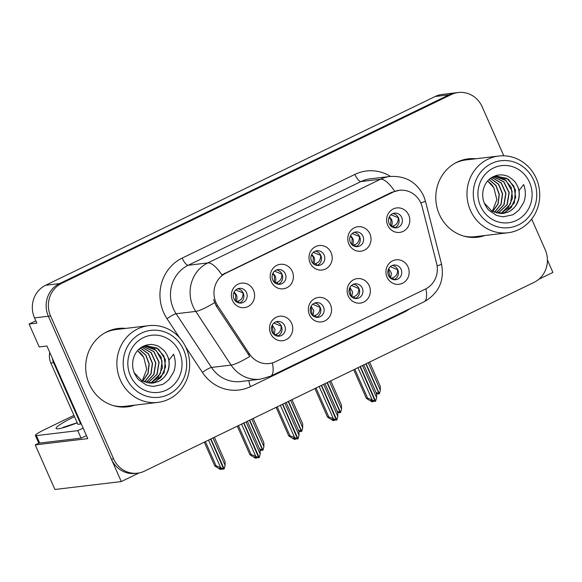 <?xml version="1.0" encoding="UTF-8"?>
<svg xmlns="http://www.w3.org/2000/svg" width="582" height="582" viewBox="0 0 582 582"><rect width="100%" height="100%" fill="white"/><g stroke="black" fill="none" stroke-linecap="round" stroke-linejoin="round"><path stroke-width="0.87" d="M311.53 261.158A7.399 6.962 83.2 0 0 318.71 265.45A7.399 6.962 83.2 0 0 324.138 255.047A7.399 6.962 83.2 0 0 316.957 250.755A7.399 6.962 83.2 0 0 311.53 261.158M315.328 251.162A7.399 6.962 -96.8 0 1 320.82 255.44A7.399 6.962 -96.8 0 1 317.03 265.428M310.097 262.86A12.331 11.604 83.2 0 0 325.549 268.993A12.331 11.604 83.2 0 0 331.107 252.683A12.331 11.604 83.2 0 0 315.655 246.55A12.331 11.604 83.2 0 0 310.097 262.86M349.673 294.245A7.399 6.962 83.2 0 0 356.853 298.537A7.399 6.962 83.2 0 0 362.288 288.141A7.399 6.962 83.2 0 0 355.107 283.849A7.399 6.962 83.2 0 0 349.673 294.245M353.47 284.256A7.399 6.962 -96.8 0 1 358.963 288.534A7.399 6.962 -96.8 0 1 355.173 298.522M348.24 295.954A12.331 11.604 83.2 0 0 363.692 302.087A12.331 11.604 83.2 0 0 369.25 285.769A12.331 11.604 83.2 0 0 353.798 279.644A12.331 11.604 83.2 0 0 348.24 295.954M350.335 242.352A7.399 6.962 83.2 0 0 357.515 246.644A7.399 6.962 83.2 0 0 362.942 236.241A7.399 6.962 83.2 0 0 355.762 231.949A7.399 6.962 83.2 0 0 350.335 242.352M354.132 232.363A7.399 6.962 -96.8 0 1 359.625 236.641A7.399 6.962 -96.8 0 1 355.835 246.63M348.902 244.062A12.331 11.604 83.2 0 0 364.354 250.187A12.331 11.604 83.2 0 0 369.912 233.877A12.331 11.604 83.2 0 0 354.46 227.744A12.331 11.604 83.2 0 0 348.902 244.062M389.14 223.546A7.399 6.962 83.2 0 0 396.32 227.838A7.399 6.962 83.2 0 0 401.747 217.442A7.399 6.962 83.2 0 0 394.567 213.15A7.399 6.962 83.2 0 0 389.14 223.546M392.937 213.558A7.399 6.962 -96.8 0 1 398.43 217.835A7.399 6.962 -96.8 0 1 394.64 227.824M387.707 225.256A12.331 11.604 83.2 0 0 403.159 231.389A12.331 11.604 83.2 0 0 408.717 215.071A12.331 11.604 83.2 0 0 393.265 208.945A12.331 11.604 83.2 0 0 387.707 225.256M272.725 279.957A7.399 6.962 83.2 0 0 279.906 284.249A7.399 6.962 83.2 0 0 285.333 273.846A7.399 6.962 83.2 0 0 278.152 269.553A7.399 6.962 83.2 0 0 272.725 279.957M276.523 269.968A7.399 6.962 -96.8 0 1 282.015 274.246A7.399 6.962 -96.8 0 1 278.225 284.234M271.292 281.666A12.331 11.604 83.2 0 0 286.744 287.799A12.331 11.604 83.2 0 0 292.302 271.481A12.331 11.604 83.2 0 0 276.85 265.348A12.331 11.604 83.2 0 0 271.292 281.666M233.92 298.762A7.399 6.962 83.2 0 0 241.101 303.055A7.399 6.962 83.2 0 0 246.528 292.651A7.399 6.962 83.2 0 0 239.348 288.359A7.399 6.962 83.2 0 0 233.92 298.762M237.718 288.774A7.399 6.962 -96.8 0 1 243.211 293.044A7.399 6.962 -96.8 0 1 239.42 303.04M232.487 300.465A12.331 11.604 83.2 0 0 247.939 306.598A12.331 11.604 83.2 0 0 253.497 290.287A12.331 11.604 83.2 0 0 238.045 284.154A12.331 11.604 83.2 0 0 232.487 300.465M272.063 331.856A7.399 6.962 83.2 0 0 279.244 336.149A7.399 6.962 83.2 0 0 284.678 325.745A7.399 6.962 83.2 0 0 277.498 321.453A7.399 6.962 83.2 0 0 272.063 331.856M275.861 321.861A7.399 6.962 -96.8 0 1 281.353 326.138A7.399 6.962 -96.8 0 1 277.563 336.127M270.63 333.559A12.331 11.604 83.2 0 0 286.082 339.692A12.331 11.604 83.2 0 0 291.64 323.381A12.331 11.604 83.2 0 0 276.188 317.248A12.331 11.604 83.2 0 0 270.63 333.559M310.868 313.051A7.399 6.962 83.2 0 0 318.048 317.343A7.399 6.962 83.2 0 0 323.483 306.94A7.399 6.962 83.2 0 0 316.302 302.647A7.399 6.962 83.2 0 0 310.868 313.051M314.666 303.062A7.399 6.962 -96.8 0 1 320.158 307.34A7.399 6.962 -96.8 0 1 316.368 317.328M309.435 314.76A12.331 11.604 83.2 0 0 324.887 320.886A12.331 11.604 83.2 0 0 330.445 304.575A12.331 11.604 83.2 0 0 314.993 298.442A12.331 11.604 83.2 0 0 309.435 314.76M388.478 275.446A7.399 6.962 83.2 0 0 395.658 279.738A7.399 6.962 83.2 0 0 401.093 269.335A7.399 6.962 83.2 0 0 393.912 265.043A7.399 6.962 83.2 0 0 388.478 275.446M392.275 265.457A7.399 6.962 -96.8 0 1 397.768 269.728A7.399 6.962 -96.8 0 1 393.978 279.724M387.045 277.148A12.331 11.604 83.2 0 0 402.497 283.281A12.331 11.604 83.2 0 0 408.055 266.971A12.331 11.604 83.2 0 0 392.603 260.838A12.331 11.604 83.2 0 0 387.045 277.148M215.951 302.487A22.196 20.887 83.2 0 0 217.784 305.856L249.525 354.038A22.196 20.887 83.2 0 0 269.233 363.546A22.196 20.887 83.2 0 0 275.512 361.706L425.347 289.101A22.196 20.887 83.2 0 0 436.609 263.384L422.161 206.828A22.196 20.887 83.2 0 0 399.361 190.299A22.196 20.887 83.2 0 0 393.076 192.14L225.954 273.125A22.196 20.887 83.2 0 0 215.951 302.487M538.888 279.215L552.9 272.427L547.429 260.016M121.282 481.569L54.912 489.484L35.247 444.895L87.787 438.632L46.938 346.014L39.198 346.93L29.1 324.043L36.841 323.119L34.534 317.881A24.662 23.207 83.2 0 1 45.651 285.253L435.241 96.474A24.662 23.207 83.2 0 1 442.218 94.43L456.041 92.778A24.662 23.207 83.2 0 0 449.064 94.83L59.473 283.609A24.662 23.207 83.2 0 0 48.364 316.23L121.282 481.569L139.134 472.919M29.1 324.043L35.815 320.784M35.247 444.895L38.979 443.091M125.763 328.394A39.467 37.132 83.2 0 0 118.175 328.474A39.467 37.132 83.2 0 0 89.228 383.953A39.467 37.132 83.2 0 0 127.523 406.847A39.467 37.132 83.2 0 0 134.915 405.137M126.418 406.964A39.467 37.132 83.2 0 0 132.703 405.399M475.843 158.762A39.467 37.132 83.2 0 0 468.263 158.842A39.467 37.132 83.2 0 0 439.315 214.314A39.467 37.132 83.2 0 0 477.611 237.216A39.467 37.132 83.2 0 0 484.995 235.506M476.498 237.325A39.467 37.132 83.2 0 0 482.784 235.768M272.354 362.913A28.78 9.268 -115.9 0 1 270.63 376.168L260.321 379.188A32.89 30.941 -96.8 0 1 231.127 365.096L195.756 311.406A32.89 30.941 -96.8 0 1 193.042 306.423A32.89 30.941 -96.8 0 1 207.861 262.918A28.78 9.268 64.1 0 1 221.917 274.864L391.701 192.307L399.361 190.299M394.647 191.165A28.78 9.268 -115.9 0 0 380.592 179.22L207.861 262.918L188.226 265.261A32.89 30.941 83.2 0 0 173.407 308.758A32.89 30.941 83.2 0 0 176.128 313.749L211.492 367.438L231.127 365.096A28.78 4.576 -33.4 0 0 249.758 356.475L216.278 306.037L213.507 299.555M503.794 155.801L482.187 106.826A24.662 23.207 83.2 0 0 458.252 92.516L456.041 92.778A24.662 23.207 83.2 0 0 449.064 94.83L59.473 283.609A24.662 23.207 83.2 0 0 48.364 316.23L111.388 459.125A24.662 23.207 83.2 0 0 135.315 473.435L137.534 473.173A24.662 23.207 83.2 0 0 144.511 471.122L534.101 282.343A24.662 23.207 83.2 0 0 545.21 249.722L531.686 219.058M458.252 92.516A24.662 23.207 83.2 0 0 451.276 94.568L61.685 283.339A24.662 23.207 83.2 0 0 50.576 315.968L113.599 458.863A24.662 23.207 83.2 0 0 137.534 473.173M473.632 159.024A39.467 37.132 83.2 0 0 467.157 158.988M123.551 328.663A39.467 37.132 83.2 0 0 117.077 328.626M390.733 278.342L392.45 277.912C395.971 276.792 397.688 274.078 397.601 269.764L390.311 266.658M357.966 367.693L372.145 399.841L375.194 401.376L370.807 400.547L372.982 401.645L373.586 401.26M360.345 366.536L375.623 401.173L376.627 397.666L376.583 393.847L363.801 364.863M362.448 365.518L376.627 397.666M354.838 369.206L367.62 398.19L366.347 398.343L371.876 401.776L372.982 401.645M375.194 401.376L360.069 366.675M366.347 398.343L353.732 369.745M367.62 398.19L372.145 399.841M375.928 392.355L379.035 393.781L365.845 363.874M378.889 393.854L377.783 393.985L376.321 393.243M378.991 393.679L379.464 393.57L380.322 390.136L380.279 386.317L369.585 362.062M366.129 363.735L379.319 393.643M376.678 394.116L377.282 393.73M380.322 390.136L368.224 362.717M398.415 217.799L390.966 214.758M398.27 217.879C398.314 222.222 396.597 224.928 393.112 226.012L391.395 226.449M351.928 297.147L353.645 296.711C357.166 295.598 358.883 292.877 358.796 288.563L351.506 285.456M319.162 386.492L333.341 418.64L336.389 420.182L332.002 419.346L334.177 420.444L334.781 420.058M321.54 385.342L336.818 419.978L337.822 416.472L337.778 412.653L324.996 383.669M323.643 384.324L337.822 416.472M316.033 388.012L328.815 416.996L327.542 417.149L333.071 420.575L334.177 420.444M336.389 420.182L321.264 385.473M327.542 417.149L314.927 388.543M328.815 416.996L333.341 418.64M313.123 315.953L314.84 315.517C318.361 314.396 320.078 311.683 319.991 307.369L312.701 304.262M280.357 405.298L294.536 437.446L297.584 438.988L293.197 438.151L295.372 439.25L295.976 438.864M282.736 404.141L298.013 438.777L299.017 435.271L298.973 431.451L286.191 402.468M284.838 403.122L299.017 435.271M277.228 406.811L290.011 435.802L288.737 435.947L294.266 439.381L295.372 439.25M297.584 438.988L282.459 404.279M288.737 435.947L276.123 407.349M290.011 435.802L294.536 437.446M274.318 334.752L276.035 334.315C279.556 333.202 281.273 330.481 281.186 326.167L273.896 323.068M241.552 424.103L255.731 456.244L258.779 457.787L254.392 456.95L256.567 458.056L257.171 457.663M243.931 422.947L259.208 457.583L260.212 454.076L260.169 450.257L247.386 421.273M246.033 421.928L260.212 454.076M238.424 425.617L251.206 454.6L249.933 454.753L255.462 458.187L256.567 458.056M258.779 457.787L243.654 423.085M249.933 454.753L237.318 426.148M251.206 454.6L255.731 456.244M337.123 411.161L340.23 412.58L327.04 382.672M340.084 412.653L338.979 412.784L337.516 412.049M340.186 412.485L340.659 412.376L341.518 408.942L341.474 405.123L330.78 380.868M327.324 382.541L340.514 412.449M337.873 412.914L338.477 412.529M341.518 408.942L329.419 381.523M359.611 236.605L352.161 233.564M359.465 236.678C359.509 241.021 357.792 243.734 354.3 244.811L352.59 245.248M298.319 429.96L301.425 431.386L288.236 401.478M301.28 431.458L300.174 431.589L298.712 430.847M301.381 431.291L301.854 431.182L302.713 427.741L302.669 423.929L291.975 399.667M288.519 401.34L301.709 431.247M299.061 431.713L299.672 431.335M302.713 427.741L290.614 400.321M320.806 255.403L313.356 252.37M320.66 255.483C320.704 259.827 318.987 262.54 315.495 263.617L313.785 264.053M259.514 448.766L262.62 450.192L249.431 420.284M262.475 450.257L261.369 450.395L259.907 449.653M262.577 450.09L263.049 449.981L263.908 446.547L263.864 442.727L253.17 418.473M249.714 420.146L262.904 450.053M260.256 450.519L260.867 450.141M263.908 446.547L251.81 419.127M282.001 274.209L274.551 271.168M281.855 274.282C281.899 278.632 280.182 281.339 276.69 282.416L274.98 282.852M208.523 440.101L220.622 467.521L223.67 469.063L210.626 439.083M223.67 469.063L222.564 469.194L220.389 468.095L219.283 468.226L221.458 469.325L220.352 469.456L214.823 466.029L204.297 442.153M223.772 468.896L224.245 468.786L225.103 465.353L225.059 461.533L214.358 437.278M210.91 438.952L224.099 468.859M205.395 441.622L216.097 465.876L220.622 467.521M216.097 465.876L214.823 466.029M221.458 469.325L222.062 468.939M225.103 465.353L213.005 437.933M243.196 293.015L235.746 289.974M243.05 293.088C243.094 297.431 241.377 300.145 237.885 301.221L236.176 301.658M86.478 435.656A16.442 1.724 -23.8 0 0 81.073 438.137L39.7 443.069A16.442 1.724 156.2 0 1 38.667 442.917L35.364 435.438A16.442 1.724 156.2 0 1 44.879 429.465L73.943 415.381M81.073 438.137L77.77 430.658L36.404 435.591A16.442 1.724 156.2 0 1 35.364 435.438M77.77 430.658A16.442 1.724 156.2 0 1 83.175 428.17M81.204 423.703A16.442 15.474 83.2 0 0 80.665 424.009L53.609 362.666A16.442 15.474 -96.8 0 1 52.322 358.206M49.739 352.365A16.442 15.474 83.2 0 0 50.838 362.993L77.901 424.343L80.665 424.009M147.901 382.992L157.14 374.299L159.133 362.2L153.823 351.448L143.558 346.508M143.448 346.545L153.663 351.535L158.922 362.288L156.907 374.357L147.784 382.971M149.61 383.196L151.844 382.316L158.042 377.522L162.443 367.729L161.127 357.057L154.63 348.967L145.144 346.05M145.056 346.072L155.998 350.226L162.08 360.971L160.428 373.542L151.626 382.338L149.494 383.182M151.291 383.232L155.161 381.916L164.182 372.684L165.419 359.603L158.464 348.931L146.831 345.759L140.96 347.672M151.153 383.232L154.943 381.945L161.134 377.158L165.608 366.915L163.869 355.886L156.66 347.92L146.017 345.875M134.18 372.684L142.044 380.926L152.964 383.116L158.486 381.53C166.699 376.903 170.191 369.781 168.94 360.178L173.574 354.198C175.793 360.331 175.8 366.34 173.603 372.218L168.882 379.675C164.648 383.269 162.32 384.913 161.898 384.615L153.815 386.295C153.568 386.804 145.449 384.993 145.827 384.702L138.945 379.988C137.883 379.268 136.348 376.961 134.34 373.084C130.041 362.819 134.064 349.986 143.95 345.984C147.893 344.253 151.953 344.057 156.129 345.395C157.984 345.366 165.193 350.72 165.79 353.019A18.908 17.795 -96.8 0 1 168.947 360.163M165.79 353.019C172.374 362.142 168.605 377.085 158.26 381.552L152.862 383.123M139.033 349.207L145.929 355.122L149.239 363.961L148.083 373.477L142.648 381.246M138.938 349.295L145.755 355.209L149.036 363.997L147.886 373.448L142.525 381.188M144.423 382.039L151.051 373.95L152.557 363.452L148.585 353.82L140.451 348.043M144.3 381.996L150.847 373.92L152.339 363.488L148.395 353.914L140.357 348.116M146.177 382.614L153.983 374.379L155.867 362.986L151.247 352.641L141.957 347.163M141.855 347.214L151.073 352.714L155.649 363.015L153.794 374.35L146.06 382.578M183.65 349.92A33.712 31.719 -96.8 0 1 168.46 394.509A33.712 31.719 -96.8 0 1 126.214 377.747A33.712 31.719 -96.8 0 1 141.404 333.159A33.712 31.719 -96.8 0 1 183.65 349.92M168.78 399.194A38.645 36.36 -96.8 0 1 157.846 402.402A38.645 36.36 -96.8 0 1 120.35 379.988A38.645 36.36 -96.8 0 1 137.759 328.874A38.645 36.36 -96.8 0 1 148.694 325.665A38.645 36.36 -96.8 0 1 186.189 348.08A38.645 36.36 -96.8 0 1 168.78 399.194M104.738 332.955A38.645 36.36 -96.8 0 1 105.131 332.766A38.645 36.36 -96.8 0 1 116.065 329.55L148.694 325.665M157.846 402.402L125.217 406.294A38.645 36.36 -96.8 0 1 113.41 405.654M166.481 390.02A28.78 27.078 -96.8 0 1 130.412 375.717A28.78 27.078 -96.8 0 1 143.383 337.647A28.78 27.078 -96.8 0 1 179.445 351.957A28.78 27.078 -96.8 0 1 166.481 390.02M137.599 350.648L143.776 357.421A18.908 17.795 -96.8 0 0 138.705 351.615L137.505 350.757M142.234 381.035L146.759 369.286L143.776 357.421M497.988 213.354L507.228 204.668L509.221 192.569L503.903 181.81L493.645 176.877M493.536 176.913L503.743 181.904L509.01 192.657L506.987 204.719L497.872 213.332M499.691 213.558L501.931 212.677L508.13 207.89L512.531 198.091L511.214 187.426L504.71 179.336L495.224 176.419M495.144 176.441L506.085 180.587L512.167 191.34L510.516 203.904L501.706 212.706L499.582 213.55M501.378 213.601L505.249 212.285L514.262 203.045L515.507 189.972L508.552 179.3L496.912 176.12L491.048 178.041M501.24 213.601L505.023 212.306L511.222 207.519L515.688 197.276L513.957 186.247L506.74 178.288L496.104 176.244M484.26 203.045L492.125 211.295L503.052 213.478L508.566 211.892C516.787 207.265 520.272 200.15 519.028 190.54L523.662 184.559C525.873 190.692 525.888 196.701 523.691 202.587L518.969 210.037C514.735 213.63 512.407 215.282 511.985 214.984L503.903 216.664C503.656 217.166 495.537 215.355 495.915 215.064L489.026 210.357C487.971 209.629 486.436 207.33 484.428 203.445C480.128 193.188 484.151 180.347 494.038 176.346C497.981 174.622 502.04 174.425 506.209 175.764C508.071 175.728 515.281 181.089 515.878 183.381A18.908 17.795 -96.8 0 1 519.028 190.525M515.878 183.381C522.461 192.504 518.693 207.454 508.341 211.913L502.943 213.492M489.12 179.569L496.017 185.483L499.327 194.323L498.163 203.846L492.728 211.615M489.026 179.656L495.842 185.571L499.116 194.359L497.966 203.809L492.612 211.557M494.504 212.408L501.131 204.318L502.644 193.821L498.665 184.181L490.531 178.412M494.387 212.357L500.935 204.289L502.426 193.857L498.483 184.276L490.437 178.478M496.257 212.976L504.07 204.74L505.954 193.348L501.335 183.01L492.045 177.532M491.936 177.583L501.153 183.083L505.729 193.377L503.874 204.711L496.14 212.947M533.73 180.282A33.712 31.719 -96.8 0 1 518.54 224.87A33.712 31.719 -96.8 0 1 476.294 208.116A33.712 31.719 -96.8 0 1 491.484 163.527A33.712 31.719 -96.8 0 1 533.73 180.282M518.86 229.563A38.645 36.36 -96.8 0 1 507.933 232.771A38.645 36.36 -96.8 0 1 470.438 210.349A38.645 36.36 -96.8 0 1 487.847 159.235A38.645 36.36 -96.8 0 1 498.781 156.027A38.645 36.36 -96.8 0 1 536.277 178.448A38.645 36.36 -96.8 0 1 518.86 229.563M454.826 163.316A38.645 36.36 -96.8 0 1 455.211 163.127A38.645 36.36 -96.8 0 1 466.146 159.919L498.781 156.027M507.933 232.771L475.298 236.663A38.645 36.36 -96.8 0 1 463.498 236.016M516.561 220.382A28.78 27.078 -96.8 0 1 480.499 206.079A28.78 27.078 -96.8 0 1 493.463 168.016A28.78 27.078 -96.8 0 1 529.533 182.319A28.78 27.078 -96.8 0 1 516.561 220.382M487.687 181.017L493.863 187.782A18.908 17.795 -96.8 0 0 488.793 181.984M487.592 181.126L488.785 181.984M492.321 211.397L496.846 199.655L493.863 187.782M217.784 305.856L216.278 306.037M34.534 317.881L50.576 315.968M45.651 285.253L61.685 283.339M435.241 96.474L451.276 94.568M393.076 192.14L391.701 192.307M225.954 273.125L224.572 273.285M249.525 354.038L248.019 354.212M354.889 174.411A8.221 2.648 -115.9 0 0 360.956 181.562L188.226 265.261A8.221 2.648 -115.9 0 1 182.159 258.11L354.889 174.411A41.111 38.681 -96.8 0 1 390.551 176.419M370.261 178.834A32.89 30.941 83.2 0 0 360.956 181.562L380.592 179.22A32.89 30.941 -96.8 0 1 389.896 176.492L370.261 178.834M214.525 302.698A28.78 4.576 -33.4 0 1 195.756 311.406L176.128 313.749A8.221 1.31 146.6 0 0 167.034 318.725A41.111 38.681 -96.8 0 1 182.159 258.11M425.879 288.832A28.78 9.268 64.1 0 1 424.089 301.803L270.63 376.168M437.111 265.916A28.78 1.353 -14.3 0 0 441.512 264.024C444.648 280.684 438.843 293.284 424.089 301.803M420.801 202.958A28.78 1.353 -14.3 0 0 425.406 201.001L441.512 264.024M409.866 308.7A41.111 38.681 -96.8 0 1 403.995 312.243L250.529 386.608A41.111 38.681 -96.8 0 1 202.405 372.407L185.782 347.178M179.562 337.742L167.034 318.725M113.599 458.863L111.388 459.125M202.405 372.407A8.221 1.31 146.6 0 1 211.492 367.438A32.89 30.941 83.2 0 0 240.693 381.53L260.321 379.188M248.994 380.533A8.221 2.648 -115.9 0 0 250.529 386.608M403.741 311.668A8.221 2.648 -115.9 0 0 403.995 312.243M392.45 277.912L394.203 279.629M388.718 268.658L391.439 273.133L390.573 278.218M390.005 277.701L388.47 269.175M393.112 226.012L394.865 227.729M389.373 216.78L391.584 219.581C392.574 222.12 392.406 224.434 391.097 226.522M389.118 217.304L390.951 219.698L390.668 225.801M353.645 296.711L355.398 298.428M349.913 287.457L352.634 291.938L351.768 297.016M351.201 296.5L349.666 287.974M314.84 315.517L316.593 317.234M311.108 306.263L313.829 310.737L312.963 315.822M312.396 315.306L310.861 306.779M276.035 334.315L277.789 336.032M272.303 325.062L275.024 329.543L274.158 334.628M273.591 334.104L272.056 325.578M354.3 244.811L356.06 246.535M350.568 235.586L352.779 238.38C353.769 240.919 353.601 243.232 352.292 245.328M350.313 236.103L352.146 238.504L351.863 244.607M315.495 263.617L317.255 265.334M311.763 254.385L313.974 257.186C314.964 259.725 314.797 262.038 313.487 264.126M311.508 254.909L313.342 257.309L313.058 263.406M276.69 282.416L278.451 284.14M272.958 273.191L275.17 275.984C276.159 278.523 275.992 280.837 274.682 282.932M272.703 273.707L274.537 276.108L274.253 282.212M237.885 301.221L239.646 302.946M234.153 291.997L236.365 294.79C237.354 297.329 237.187 299.643 235.877 301.731M233.899 292.513L235.732 294.914L235.448 301.01M77.231 422.83A35.022 3.667 156.2 0 1 56.076 428.461A35.022 3.667 156.2 0 1 74.496 416.632M50.838 362.993L53.609 362.666M39.7 443.069L36.404 435.591M158.042 377.522L159.803 378.584M508.13 207.89L509.89 208.945M269.233 363.546L267.793 363.721M425.406 201.001L423.623 195.836C416.654 182.028 405.407 175.582 389.896 176.492M77.188 422.736L62.892 427.428"/></g></svg>
